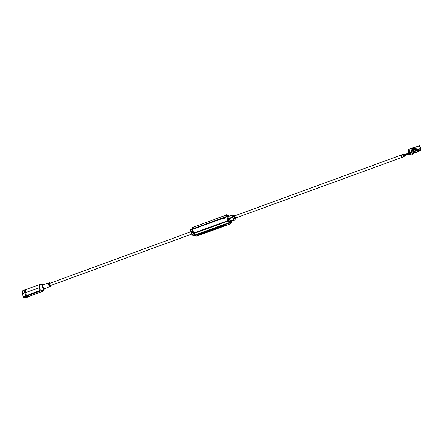 <?xml version="1.0" encoding="UTF-8"?>
<svg xmlns="http://www.w3.org/2000/svg" width="443" height="443" viewBox="0 0 443 443"><rect width="100%" height="100%" fill="white"/><g stroke="black" fill="none" stroke-linecap="round" stroke-linejoin="round"><path stroke-width="0.66" d="M409.243 152.719L409.598 152.874L409.354 152.182M408.889 152.863L408.778 150.997L409.144 151.622M408.922 151.318L409.216 151.816M408.878 151.849L409.166 152.342M409.171 151.943L409.138 152.414M409.088 152.78L408.834 152.32L409.116 152.769M408.44 149.861L408.346 151.5M408.512 151.932L408.85 152.879M409.426 152.929L408.391 149.546L409.758 153.051M419.781 145.703L414.011 147.652L419.787 145.708L420.844 148.427L415.091 150.454L415.241 150.875L409.797 153.051L417.129 150.376L411.032 152.597M409.404 154.075L409.637 154.685L416.885 152.043L410.871 154.225L411.049 152.602M415.241 150.875L417.456 150.188L417.19 151.949L414.958 152.985M413.175 153.295L416.902 151.938L417.112 150.482L413.352 151.855L413.175 153.295M411.647 152.326L410.644 152.691L411.619 152.248M413.28 153.405L412.278 153.865L413.28 153.405M413.496 151.65L412.494 152.015L413.474 151.595M411.453 154.07L410.456 154.535L411.453 154.07M410.871 154.225L409.454 154.053M410.788 153.926L409.504 153.787M410.905 153.942L409.537 153.776M410.888 153.677L409.62 153.749M410.932 153.682L409.565 153.516M410.916 153.416L409.648 153.488M410.96 153.422L409.592 153.256M410.943 153.156L409.675 153.228M410.988 153.162L409.864 153.023M410.971 152.896L409.941 152.996M411.015 152.901L410.406 152.824M410.999 152.63L410.489 152.796M408.357 151.423L408.546 151.766M408.33 151.428L408.54 151.838M416.691 148.97L417.057 149.108L416.797 149.297L416.636 148.92L416.963 149.042M413.186 153.228L413.684 152.564M413.701 152.619L413.269 152.735L413.712 152.303M413.734 152.359L413.302 152.47L413.745 152.038M413.768 152.093L413.33 152.231L413.779 151.772M413.801 151.833L413.363 151.966L413.823 151.683M413.673 152.879L416.902 151.938M414.083 152.901L414.26 151.523M416.88 151.883L417.079 150.493M413.967 152.713L413.906 152.42M420.496 150.554L417.206 151.86L420.413 150.637L420.761 148.593L419.427 145.775L416.165 146.86M411.912 152.065L410.733 148.538L413.939 147.469L410.805 148.615L411.547 150.537L416.254 148.815L416.027 148.233L411.32 149.956L416.027 148.233L416.254 148.815M411.547 150.537L412.062 151.877L415.202 150.731M412.433 148.698L412.832 149.058L412.444 149.202L412.433 148.693L412.826 149.058M413.48 148.316L413.718 148.737L413.291 148.732L413.54 148.289L413.712 148.737M412.549 150.382L412.87 150.26L413.048 150.709L412.566 150.426L412.876 150.26L413.048 150.709M413.496 150.111L413.995 150.36L413.657 150.022L413.629 150.493L413.635 149.972L413.995 150.36M414.366 149.712L414.875 149.933M415.634 149.319L415.811 149.695M416.686 149.319L416.298 149.463L416.37 148.981L416.702 149.369M415.999 149.125L416.237 149.546L415.816 149.551L416.066 149.097L416.237 149.546M415.373 149.346L415.612 149.767L415.191 149.767L415.44 149.319L415.612 149.767M414.249 149.756L414.244 150.277L413.878 149.895L414.316 149.734L414.299 150.255M412.959 150.227L413.469 150.443M413.762 148.466L414.078 148.621L413.707 148.483L413.928 148.156L414.094 148.588M412.765 148.649L413.092 148.455L413.264 148.898L412.771 148.715L413.092 148.455L413.264 148.898M411.918 148.892L412.306 148.998L412.123 149.341L411.935 148.859L412.306 148.998M409.216 154.136L409.432 154.978L409.266 154.12M408.773 152.913L408.463 152.171M408.751 152.924L408.23 151.428M417.472 151.467L419.925 150.57L420.208 148.87M417.993 149.823L418.746 149.546M418.297 150.476L418.624 150.349M417.871 150.637L418.325 150.47M418.314 150.692L417.843 150.98L418.314 150.692M418.425 150.908L417.81 151.213L418.447 150.908M418.38 150.985L417.799 151.146M417.926 150.437L418.679 150.16M418.641 149.922L417.97 150.133L418.624 149.872M415.185 150.686L417.35 149.911L417.456 150.188M417.727 149.778L417.461 151.534L419.947 150.626L420.241 148.859L417.727 149.778M417.843 150.98L418.319 150.67M418.43 150.432L418.076 150.504M418.203 150.315L418.524 150.199L418.203 150.315M418.314 149.967L418.729 149.823M418.402 149.734L418.081 149.839L418.391 149.712M409.465 154.64L409.603 155.05L409.277 154.579M412.068 152.032L409.814 152.874M410.733 148.538L413.895 147.375M410.578 148.571L408.385 149.518L410.65 148.654L408.662 149.274L410.008 152.763M416.725 149.225L417.001 149.164M416.304 149.009L416.68 149.324M415.678 149.241L416.071 149.313M415.252 149.706L415.528 149.745M414.487 150.016L414.803 149.933M413.878 149.895L414.244 149.917M413.568 150.122L413.696 150.47M413.086 150.526L413.402 150.448M413.707 148.488L413.928 148.161M413.352 148.66L413.629 148.71M412.084 149.324L412.25 149.02M409.437 154.984L409.891 154.928M410.473 154.74L409.869 154.934L410.506 154.701M412.433 154.186L413.812 153.405M412.45 154.186L413.275 153.882M410.467 154.718L411.093 154.513M39.759 284.517L26.259 289.462C25.412 289.894 25.173 290.979 25.544 292.712L24.874 292.917C24.481 291.073 24.736 289.921 25.633 289.462L26.408 289.406M40.889 284.733L39.787 284.506C38.973 284.927 38.757 286.006 39.145 287.751L40.302 291.101L43.425 291.112L43.331 289.86M24.874 292.917L22.338 293.842L23.108 296.86L25.644 295.935L24.874 292.917L25.544 292.712L26.696 296.046L29.969 295.985M44.804 288.703L42.201 290.614C41.476 290.962 40.712 290.486 39.914 289.185C38.879 286.826 38.945 285.375 40.114 284.821L42.81 284.511M22.338 293.842C21.951 291.998 22.205 290.846 23.114 290.386L25.605 289.473M25.644 295.935L26.065 296.456L29.698 296.217M40.302 291.101L26.696 296.046L26.27 295.553L39.876 290.575M44.499 289.085L42.705 287.95C41.891 286.089 41.935 284.943 42.849 284.511L43.309 284.611M27.073 297.303L29.493 296.428M23.108 296.86L23.54 297.375L26.973 297.342M29.963 295.996L43.375 291.117M43.259 284.627C42.578 285.137 42.578 286.15 43.264 287.657L44.76 288.72L50.175 286.46L48.88 285.519C48.281 284.196 48.276 283.31 48.863 282.867L42.794 284.799C42.113 285.309 42.113 286.316 42.799 287.828L44.289 288.891M48.863 282.867L49.406 282.667M50.352 283.11L49.422 282.662C48.835 283.105 48.846 283.991 49.444 285.314L50.718 286.261L51.161 285.314M50.031 283.227L49.588 283.127L49.345 284.445L50.552 285.796L50.84 285.43M215.835 228.45L212.989 229.408L215.835 228.45M199.095 234.236L200.734 234.38L226.689 224.922M226.362 225.199L226.772 224.966L225.869 224.59L225.177 224.728L199.034 234.303L200.768 234.485L226.323 225.088M228.743 216.289L228.106 215.758C227.802 215.99 227.912 216.965 228.438 218.681C229.252 220.996 229.945 222.231 230.51 222.386L230.67 221.589M191.409 229.424L191.071 229.601C190.673 230.05 190.828 231.257 191.537 233.212L193.048 235.637L191.359 233.251C190.606 230.393 190.507 229.175 191.071 229.601L191.98 229.142M191.736 232.868L192.594 232.531L192.19 231.218L191.326 231.562L191.736 232.868M192.993 235.565L194.051 235.039M193.048 235.637L194.289 235.371M223.006 218.089L223.217 218.748L225.775 217.812L225.565 217.153L223.006 218.089L223.316 218.715M191.326 231.562L192.229 231.368M191.797 232.293L191.963 232.78M191.614 231.589L191.786 232.265L191.597 231.595M229.125 216.112L226.594 214.772L226.86 216.843L223.194 218.166M229.496 221.223L230.51 221.24L230.05 220.531L230.072 221.013M228.411 218.587L229.053 217.962L230.51 221.24L233.821 219.944L232.68 217.474L232.21 214.982L228.926 216.334L232.187 215.143M230.554 221.129L229.435 219.147L229.086 218.787L228.538 218.986M228.959 218.388L229.086 218.787M228.887 216.328L229.435 219.147L228.832 216.754L228.605 216.45L227.962 216.688M227.946 216.544L228.605 216.45M229.889 221.871L230.858 221.522L230.51 221.24L231.18 221.406L234.436 220.221L233.821 219.944M229.635 221.467L230.227 221.251M225.62 217.336L223.477 218.122L223.549 218.626M192.135 232.713L192.594 232.525M192.107 232.708L191.769 231.611L192.245 231.44M225.725 217.834L225.648 217.424M234.557 215.902L401.031 155.083L401.474 156.008L401.895 157.442L235.366 218.117M400.998 155.1L401.856 157.453M404.808 154.086L405.423 155.775M406.591 154.613L405.29 155.128M406.602 154.646L407.737 154.103M406.475 154.734L405.317 155.211M405.273 155.061L408.153 153.904M406.358 154.668L407.244 154.219M228.865 216.372L228.832 216.76L228.926 216.334M230.399 220.891L233.666 219.706M229.413 218.67L232.68 217.474M229.286 218.272L232.553 217.076M233.539 215.054L232.21 214.982M235.676 218L234.596 216.145L234.613 215.569L234.868 215.791M235.183 219.307L235.144 219.401C234.297 218.731 233.716 217.33 233.411 215.209L233.649 215.104M234.995 215.741L234.48 215.093L234.646 216.727L235.82 218.787L235.798 217.956M233.804 215.049L233.766 216.998L235.061 219.351L235.333 219.252L233.743 215.747L233.81 215.049L234.463 215.093M235.82 218.792L235.333 219.252M408.939 151.091L409.083 151.456M408.9 151.584L409.066 152.071M408.856 152.11L409.016 152.591M410.489 154.712L411.082 154.491M413.978 152.63L413.69 152.735M419.377 145.686L419.787 145.714L420.839 148.416M420.518 148.632L415.146 150.592M25.544 292.712L39.145 287.751M26.27 295.553L25.655 295.963M26.68 296.046L26.065 296.456M23.54 297.375L26.076 296.456M29.88 296.018L29.509 296.422M194.228 235.2L194.931 235.549L229.308 223.062L229.003 222.652L229.524 222.104L229.308 223.062L230.886 223.721L196.803 236.086L194.089 235.111L193.369 233.633M196.432 236.086L194.089 235.111L193.22 233.3L193.602 233.079L192.356 228.976L192.096 229.629M230.964 223.687L231.296 222.862L231.058 221.439M196.902 236.053L230.93 223.726L231.296 222.862M229.679 222.308L231.246 222.979M229.003 222.652L194.588 235.161L193.785 233.561L228.228 221.013L229.003 222.652M193.231 233.273L192.085 229.657L192.467 229.435L223.056 218.238M227.359 215.132L227.552 216.71L229.524 222.104M227.552 216.71L226.86 216.843L228.045 220.525L193.602 233.079L193.785 233.561L193.22 233.3L191.897 228.029M227.492 216.483L226.738 216.383L192.356 228.976L192.234 227.586L191.897 227.984L192.378 227.348M227.309 215.243L226.534 215.005L192.234 227.586L227.01 214.772M228.738 220.392L228.045 220.525L228.228 221.013L228.832 220.636M227.121 214.822L228.948 215.868M190.867 230.017C190.606 230.554 190.772 231.628 191.365 233.239M191.37 233.256L191.603 233.788M191.62 233.832L192.849 235.454M225.648 217.629L223.471 218.427M402.565 154.491L403.501 156.955L403.966 156.672L403.102 154.386M403.916 156.628L404.332 156.279L403.595 154.402M404.282 156.296L404.752 156.019M404.138 154.33L404.791 156.052L405.461 155.809M406.159 154.214L406.358 154.701L405.279 155.094M407.339 153.876L407.383 154.275M408.656 153.245L408.706 153.638L410.135 153.056M408.823 154.026L405.55 155.216M409.559 153.776L408.739 154.28M408.955 152.769L408.823 152.425M408.429 149.839L408.296 151.368M414.105 151.595L413.817 151.694M414.072 151.86L413.784 151.96M414.033 152.121L413.751 152.226M414 152.381L413.723 152.486M420.844 148.51L420.501 150.52M408.662 149.274L408.368 149.673M413.873 153.511L413.28 153.882M29.919 296.013L43.425 291.112M29.974 295.996L29.637 296.356M27.023 297.331L29.548 296.417M44.272 288.897L44.737 288.725M50.159 286.466L50.718 286.261M231.34 222.995L231.146 221.716M228.715 215.564L229.075 215.985M191.952 232.785L191.78 232.282M191.741 234.103L50.109 285.696M190.889 231.761L49.306 283.492M401.928 157.531L403.501 156.955M401.004 154.995L403.113 154.341M404.813 154.037L403.119 154.341M405.328 155.233L410.08 153.577M405.306 155.161L408.258 154.042M409.304 152.697L405.063 154.507M410.107 153.317L408.828 153.81M410.052 153.837L409.614 153.998M235.133 219.412L234.607 220.06"/></g></svg>
